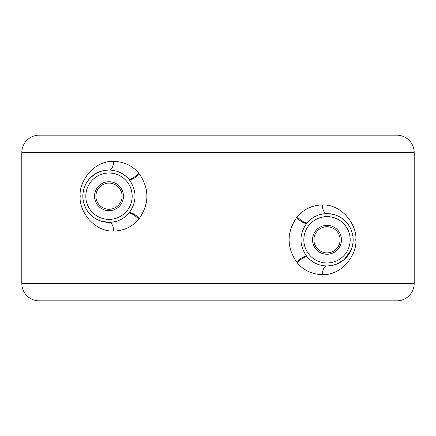 <?xml version="1.0" encoding="UTF-8"?>
<svg xmlns="http://www.w3.org/2000/svg" width="436" height="436" viewBox="0 0 436 436"><rect width="100%" height="100%" fill="white"/><g stroke="black" fill="none" stroke-linecap="round" stroke-linejoin="round"><path stroke-width="0.33" stroke-dasharray="2.18 1.64" d="M396.76 135.16L39.24 135.16M327.431 213.645L323.174 213.923M319.561 214.719L316.067 216.033M313.19 217.586L312.83 217.809M309.903 220L307.293 222.594M322.994 265.649L327.436 265.955M331.567 265.557L336.031 264.352M340.216 262.374L343.966 259.709M347.078 256.564L348.408 254.837M349.492 253.153L351.231 249.659M352.348 233.342L352.266 233.026M351.225 229.93L349.487 226.437M348.462 224.84L347.072 223.019M343.955 219.88L340.205 217.215M336.02 215.242L331.562 214.043M307.293 257.006L309.838 259.545M312.737 261.731L315.947 263.513M317.299 264.096L319.354 264.815M327 226.72A13.08 13.08 0 0 0 313.92 239.8A13.08 13.08 0 0 0 327 252.88A13.08 13.08 0 0 0 340.08 239.8A13.08 13.08 0 0 0 327 226.72M109 183.12A13.08 13.08 0 0 0 95.92 196.2A13.08 13.08 0 0 0 109 209.28A13.08 13.08 0 0 0 122.08 196.2A13.08 13.08 0 0 0 109 183.12M108.569 222.355L112.826 222.077M116.439 221.281L119.933 219.967M122.778 218.441L123.17 218.191M126.097 216L128.707 213.406M113.006 170.351L108.564 170.045M104.433 170.443L99.969 171.648M95.784 173.626L92.034 176.291M88.917 179.436L87.609 181.142M86.508 182.848L84.769 186.341M83.652 202.658L83.734 202.974M84.775 206.065L86.513 209.563M87.538 211.155L88.928 212.981M92.045 216.12L95.795 218.785M99.98 220.758L104.438 221.957M128.707 178.994L126.162 176.455M123.274 174.275L120.064 172.498M118.696 171.904L116.646 171.185M39.24 300.84L396.76 300.84M414.2 152.6L21.8 152.6M326.989 213.64A8.72 4.638 -90 0 0 327 213.64L330.286 213.847M326.989 265.96A8.72 4.638 90 0 1 327 265.96L330.613 265.709M111.387 170.149L109 170.04A8.72 4.638 -90 0 1 109 170.04L105.387 170.291M21.8 283.4L414.2 283.4M335.295 264.608L336.592 264.14M343.617 260.009L344.238 259.48M351.073 250.041L352.795 244.155L352.768 235.276L350.887 229.134M349.994 227.32L349.28 226.093M348.211 224.486L346.571 222.442M342.445 218.687L340.254 217.248M336.478 215.417L335.126 214.937M100.705 171.392L99.408 171.86M95.675 173.686L94.835 174.204M90.132 178.079L88.851 179.518M86.617 182.657L85.897 183.927M84.927 185.959L83.783 189.24M83.658 189.704L82.845 196.603L83.777 203.132M85.816 208.315L89.02 213.084M93.222 217.068L97.206 219.553M127.481 177.681L124.723 175.294M122.974 174.084L119.753 172.351M117.938 171.615L115.507 170.863"/><path stroke-width="0.65" d="M21.8 152.6A17.44 17.44 0 0 1 39.24 135.16L396.76 135.16A17.44 17.44 0 0 1 414.2 152.6L414.2 283.4L21.8 283.4L21.8 152.6L414.2 152.6M113.638 161.32C92.383 160.688 78.469 183.567 80.24 196.205C78.464 208.849 92.421 231.729 113.638 231.08C123.851 230.808 132.239 226.829 138.795 219.139L139.444 218.332C149.374 203.563 149.374 188.804 139.444 174.068L138.795 173.261C132.528 165.696 124.14 161.718 113.638 161.32A8.72 4.638 -90 0 1 109.011 170.04A26.16 26.16 0 0 0 82.84 196.2A26.16 26.16 0 0 0 128.707 213.406L129.214 212.801C136.959 201.721 136.959 190.652 129.214 179.599A26.16 26.16 0 0 0 128.707 178.994C123.426 173.168 116.859 170.187 109 170.04M322.362 274.68C343.617 275.312 357.531 252.433 355.76 239.795C357.536 227.151 343.573 204.271 322.362 204.92C312.143 205.193 303.761 209.176 297.205 216.861L296.556 217.668C286.626 232.437 286.626 247.196 296.556 261.932L297.205 262.739C303.472 270.304 311.86 274.282 322.362 274.68A8.72 4.638 90 0 1 326.989 265.96A26.16 26.16 0 0 0 353.16 239.8A26.16 26.16 0 0 0 307.293 222.594L306.786 223.199C299.042 234.279 299.042 245.348 306.786 256.401A26.16 26.16 0 0 0 307.293 257.006C312.574 262.832 319.141 265.813 327 265.96M323.174 213.923L319.561 214.719M316.067 216.033L313.19 217.586M312.83 217.809L309.903 220M297.205 216.861A8.72 2.431 -138.9 0 0 307.293 222.594M327.436 265.955L331.567 265.557M336.031 264.352L340.216 262.374M343.966 259.709L347.078 256.564M348.408 254.837L349.492 253.153M351.231 249.659L352.299 246.46M352.353 246.253L352.964 242.983M352.991 242.748L352.997 236.879M352.964 236.612L352.348 233.342M352.266 233.026L351.225 229.93M349.487 226.437L348.462 224.84M347.072 223.019L343.955 219.88M340.205 217.215L336.02 215.242M331.562 214.043L327.431 213.645M309.838 259.545L312.737 261.731M315.947 263.513L317.299 264.096M319.354 264.815L322.994 265.649M297.205 262.739A8.72 2.431 138.9 0 1 307.293 257.006M296.556 217.668A8.72 2.305 -141.1 0 0 306.786 223.199M296.556 261.932A8.72 2.305 141.1 0 1 306.786 256.401M109 183.12A13.08 13.08 0 0 0 95.92 196.2A13.08 13.08 0 0 0 109 209.28A13.08 13.08 0 0 0 122.08 196.2A13.08 13.08 0 0 0 109 183.12M327 226.72A13.08 13.08 0 0 0 313.92 239.8A13.08 13.08 0 0 0 327 252.88A13.08 13.08 0 0 0 340.08 239.8A13.08 13.08 0 0 0 327 226.72M138.795 219.139A8.72 2.431 41.1 0 0 128.707 213.406M139.444 218.332A8.72 2.305 38.9 0 0 129.214 212.801M112.826 222.077L116.439 221.281M119.933 219.967L122.778 218.441M123.17 218.191L126.097 216M108.564 170.045L104.433 170.443M99.969 171.648L95.784 173.626M92.034 176.291L88.917 179.436M87.609 181.142L86.508 182.848M84.769 186.341L83.701 189.54M83.647 189.747L83.036 193.017M83.009 193.252L83.004 199.121M83.036 199.388L83.652 202.658M83.734 202.974L84.775 206.065M86.513 209.563L87.538 211.155M88.928 212.981L92.045 216.12M95.795 218.785L99.98 220.758M104.438 221.957L108.569 222.355M126.162 176.455L123.274 174.275M120.064 172.498L118.696 171.904M116.646 171.185L113.006 170.351M138.795 173.261A8.72 2.431 -41.1 0 1 128.707 178.994L127.481 177.681M139.444 174.068A8.72 2.305 -38.9 0 1 129.214 179.599M21.8 283.4A17.44 17.44 0 0 0 39.24 300.84L396.76 300.84A17.44 17.44 0 0 0 414.2 283.4M322.362 204.92A8.72 4.638 -90 0 0 326.989 213.64M327 216.621A23.179 23.179 0 0 0 303.821 239.8A23.179 23.179 0 0 0 327 262.979A23.179 23.179 0 0 0 350.179 239.8A23.179 23.179 0 0 0 327 216.621M327 254.264A14.464 14.464 0 0 0 341.464 239.8A14.464 14.464 0 0 0 327 225.336A14.464 14.464 0 0 0 312.536 239.8A14.464 14.464 0 0 0 327 254.264M109 210.664A14.464 14.464 0 0 0 123.464 196.2A14.464 14.464 0 0 0 109 181.736A14.464 14.464 0 0 0 94.536 196.2A14.464 14.464 0 0 0 109 210.664M109 219.379A23.179 23.179 0 0 0 132.179 196.2A23.179 23.179 0 0 0 109 173.021A23.179 23.179 0 0 0 85.821 196.2A23.179 23.179 0 0 0 109 219.379M113.638 231.08A8.72 4.638 90 0 0 109.011 222.36L101.021 221.112L97.206 219.553M330.613 265.709L335.295 264.608M336.592 264.14L343.617 260.009M344.238 259.48L351.073 250.041M350.887 229.134L349.994 227.32M349.28 226.093L348.211 224.486M346.571 222.442L342.445 218.687M340.254 217.248L336.478 215.417M335.126 214.937L330.286 213.847M105.387 170.291L100.705 171.392M99.408 171.86L95.675 173.686M94.835 174.204L90.132 178.079M88.851 179.518L86.617 182.657M85.897 183.927L84.927 185.959M83.783 189.24L83.658 189.704M83.777 203.132L85.816 208.315M89.02 213.084L93.222 217.068M124.723 175.294L122.974 174.084M119.753 172.351L117.938 171.615M115.507 170.863L111.387 170.149"/></g></svg>
